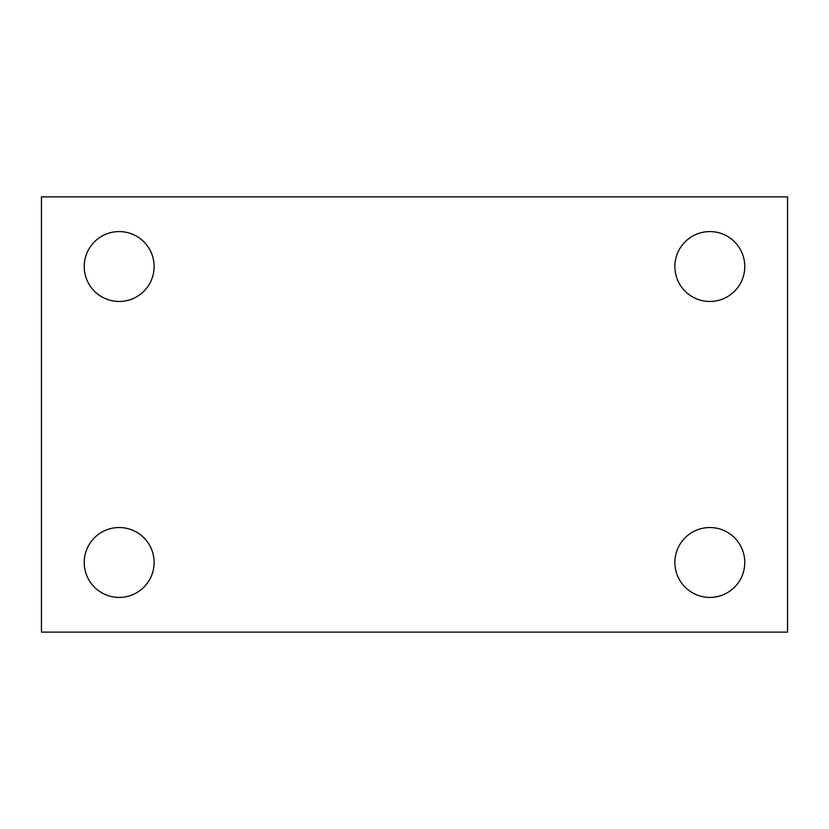 <?xml version="1.0" encoding="UTF-8"?>
<svg xmlns="http://www.w3.org/2000/svg" width="829" height="829" viewBox="0 0 829 829"><rect width="100%" height="100%" fill="white"/><g stroke="black" fill="none" stroke-linecap="round" stroke-linejoin="round"><path stroke-width="1.24" d="M41.45 632.112L41.45 196.887L787.55 196.887L787.55 632.112L41.45 632.112M119.169 597.419A34.942 34.942 0 0 0 154.111 562.476A34.942 34.942 0 0 0 119.169 527.534A34.942 34.942 0 0 0 84.226 562.476A34.942 34.942 0 0 0 119.169 597.419M709.831 597.419A34.942 34.942 0 0 0 744.774 562.476A34.942 34.942 0 0 0 709.831 527.534A34.942 34.942 0 0 0 674.889 562.476A34.942 34.942 0 0 0 709.831 597.419M709.831 301.466A34.942 34.942 0 0 0 744.774 266.523A34.942 34.942 0 0 0 709.831 231.581A34.942 34.942 0 0 0 674.889 266.523A34.942 34.942 0 0 0 709.831 301.466M119.169 301.466A34.942 34.942 0 0 0 154.111 266.523A34.942 34.942 0 0 0 119.169 231.581A34.942 34.942 0 0 0 84.226 266.523A34.942 34.942 0 0 0 119.169 301.466"/></g></svg>
